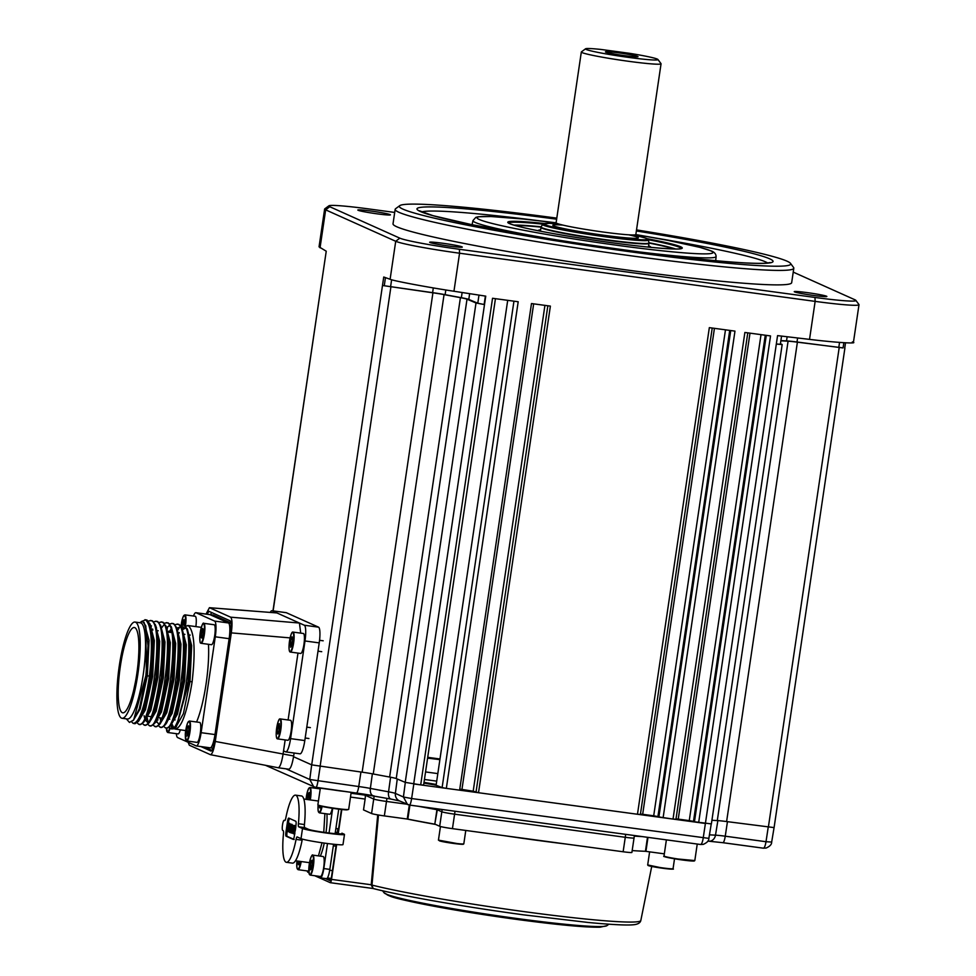 <?xml version="1.0" encoding="UTF-8"?>
<svg xmlns="http://www.w3.org/2000/svg" width="976" height="976" viewBox="0 0 976 976"><rect width="100%" height="100%" fill="white"/><g stroke="black" fill="none" stroke-linecap="round" stroke-linejoin="round"><path stroke-width="1.46" d="M556.796 218.136A197.823 11.505 8.4 0 0 399.745 205.655A197.823 11.505 8.4 0 0 403.003 209.157A197.823 11.505 8.4 0 0 618.857 250.21A197.823 11.505 8.4 0 0 790.487 263.349A197.823 11.505 8.4 0 0 787.034 261.178A197.823 11.505 8.4 0 0 636.523 229.909M790.487 263.349L793.573 267.485A201.483 11.712 -171.6 0 1 793.805 268.217A201.483 11.712 -171.6 0 1 612.989 253.296A201.483 11.712 -171.6 0 1 398.916 212.292A201.483 11.712 -171.6 0 1 395.158 209.352A201.483 11.712 -171.6 0 1 395.597 208.718L399.745 205.655M395.158 209.352L393.023 223.821A201.483 11.712 8.4 0 0 396.768 226.761A201.483 11.712 8.4 0 0 610.854 267.766A201.483 11.712 8.4 0 0 791.67 282.686L793.805 268.217M461.977 246.843A16.482 0.964 8.4 0 0 444.458 243.488A16.482 0.964 8.4 0 0 429.66 242.268A16.482 0.964 8.4 0 0 429.977 242.499A16.482 0.964 8.4 0 0 447.484 245.854A16.482 0.964 8.4 0 0 462.282 247.087A16.482 0.964 8.4 0 0 461.977 246.843M826.55 296.228A16.482 0.964 8.4 0 0 809.043 292.873A16.482 0.964 8.4 0 0 794.244 291.653A16.482 0.964 8.4 0 0 794.549 291.885A16.482 0.964 8.4 0 0 812.069 295.24A16.482 0.964 8.4 0 0 826.867 296.46A16.482 0.964 8.4 0 0 826.55 296.228M390.132 214.61A16.482 0.964 8.4 0 0 372.625 211.255A16.482 0.964 8.4 0 0 357.826 210.035A16.482 0.964 8.4 0 0 358.131 210.279A16.482 0.964 8.4 0 0 375.65 213.634A16.482 0.964 8.4 0 0 390.449 214.854A16.482 0.964 8.4 0 0 390.132 214.61M272.975 610.866L326.24 251.21L319.042 246.843L324.63 209.047A54.949 3.196 -171.6 0 1 324.74 208.876L328.9 205.802A51.289 2.977 8.4 0 0 329.742 206.717L399.806 238.144A51.289 2.977 8.4 0 0 459.391 249.283L814.972 297.448A51.289 2.977 8.4 0 0 855.842 300.352A51.289 2.977 8.4 0 0 854.952 299.791L793.232 272.109M855.842 300.352L858.929 304.5A54.949 3.196 -171.6 0 1 859.002 304.695A54.949 3.196 -171.6 0 1 815.143 301.377L459.562 253.211A54.949 3.196 -171.6 0 1 395.719 241.279L325.655 209.852A54.949 3.196 -171.6 0 1 324.63 209.047M427.72 757.327L439.981 758.986L427.72 757.327M749.995 333.145L678.235 819.12L676.014 818.876M780.446 343.674L782.166 344.54L711.382 823.915L694.461 821.768L766.282 335.354M765.269 335.219L693.485 821.389L694.461 821.768M693.485 821.389L689.263 820.609L761.024 334.646M678.235 819.12L689.263 820.609M698.67 822.548L770.528 335.927L744.883 332.462L673.025 819.071L658.898 816.949L730.731 330.547M675.917 819.254L673.025 819.071M729.719 330.4L657.922 816.57L658.898 816.949M657.922 816.57L653.7 815.802L725.473 329.827M714.432 328.339L642.672 814.301L653.7 815.802M642.672 814.301L640.451 814.057M663.119 817.729L734.977 331.12L709.332 327.643L637.474 814.252L478.521 792.719L473.189 791.207L544.925 305.378M640.354 814.435L637.474 814.252M423.572 785.07L420.693 784.887L492.538 298.278L518.195 301.755L446.337 788.364L459.623 790.17L531.481 303.548L550.379 306.11L478.521 792.719M533.665 303.853L461.953 789.425A240.865 14.006 8.4 0 0 473.189 791.207M461.953 789.425L459.769 789.108M446.337 788.364L442.116 787.583L513.949 301.181M507.703 300.327L436.101 785.277L442.116 787.583M420.693 784.887L405.223 782.362L396.232 778.567A14.652 0.854 8.4 0 0 389.631 777.042A240.865 14.006 -171.6 0 1 373.259 773.98A14.652 0.854 8.4 0 0 362.145 772.187L311.698 764.867L382.482 285.492L432.612 292.654A16.482 0.964 -171.6 0 1 445.129 294.667A239.035 13.896 8.4 0 0 461.367 297.704A16.482 0.964 -171.6 0 1 468.785 299.425L477.776 303.231L484.499 304.573L476.007 302.987L467.016 299.181A14.652 0.854 8.4 0 0 460.416 297.656A240.865 14.006 -171.6 0 1 444.056 294.606A14.652 0.854 8.4 0 0 432.929 292.812L382.482 285.492L383.739 277.013L390.107 279.27L395.719 241.279L399.806 238.144M384.263 285.736L385.459 277.623M484.145 304.414L485.377 296.082M459.391 249.283L459.562 253.211L453.95 291.251L485.743 296.143L413.702 783.948L705.404 823.463L777.567 335.622L809.531 339.38L815.143 301.377L814.972 297.448M453.95 291.251C428.098 287.371 392.986 280.783 390.107 279.27M852.353 341.917C860.015 344.064 836.469 342.661 809.531 339.38M843.081 347.883L797.392 342.173A14.652 0.854 8.4 0 0 788.083 341.197A240.865 14.006 -171.6 0 1 780.873 340.795M844.887 348.212L774.09 827.599L726.608 821.56A14.652 0.854 8.4 0 0 717.287 820.572A240.865 14.006 -171.6 0 1 711.919 820.279A240.865 14.006 8.4 0 0 717.872 820.609L715.493 835.163A14.908 0.866 -171.6 0 1 725.253 836.2L766.014 841.715C765.269 845.997 764.367 848.144 763.317 848.168L722.984 842.703M782.166 344.54L776.323 344.101M780.898 340.612A239.035 13.896 8.4 0 0 786.534 340.917A16.482 0.964 -171.6 0 1 797.014 342.015L843.069 347.944L843.85 342.71M776.335 343.991L780.349 344.272L781.569 336.086M845.533 342.808L844.74 348.103M439.895 759.523A231.068 13.432 8.4 0 0 427.61 757.986M423.999 782.508A231.068 13.432 8.4 0 0 436.199 784.582M436.101 785.277L433.808 784.789A240.865 14.006 8.4 0 1 424.255 783.167L423.901 783.118M311.698 764.867L293.556 756.729L311.698 764.867M394.707 212.439L369.709 209.059A51.289 2.977 8.4 0 0 328.9 205.802M541.058 227.115A84.253 4.892 8.4 0 0 515.474 225.578M648.613 245.854A56.779 3.306 -171.6 0 1 650.528 247.257A56.779 3.306 -171.6 0 1 650.431 247.318M538.459 230.787A56.779 3.306 -171.6 0 1 538.374 230.69A56.779 3.306 -171.6 0 1 540.619 229.909M673.94 248.978A84.253 4.892 8.4 0 0 649.003 243.061M285.98 612.66A14.652 2.952 97.7 0 1 286.163 612.66A14.652 2.952 97.7 0 1 286.334 612.708L318.554 627.165A14.652 2.952 97.7 0 1 319.225 642.891L304.805 740.564A14.652 2.952 97.7 0 1 300.035 753.826L285.809 751.898A14.652 2.952 -82.3 0 0 290.58 738.637L304.805 740.564M286.334 612.708L272.109 610.781A14.652 2.952 -82.3 0 0 271.938 610.732A14.652 2.952 -82.3 0 0 270.242 612.416M188.148 742.297L189.32 745.225L210.474 754.704L278.062 767.722C279.892 767.563 281.539 763.171 283.003 754.533L285.163 739.918M210.34 754.655C212.17 754.497 213.805 750.105 215.269 741.455L231.312 632.887C232.422 624.079 232.19 618.845 230.641 617.174L209.413 607.694L206.07 614.075M294.105 753.021L293.666 755.973C292.202 764.611 290.555 769.015 288.737 769.173M288.103 719.983L297.985 653.09M209.413 607.694L276.806 612.928L209.62 607.743M230.641 617.174L299.437 623.042L272.109 610.781M319.225 642.891L305 640.964A14.652 2.952 -82.3 0 0 304.341 625.238L299.437 623.042L300.706 633.119M305 640.964L290.58 738.637M285.809 751.898A14.652 2.952 -82.3 0 1 285.639 751.849L283.54 750.91M200.885 746.555L210.999 751.081M204.448 747.043L211.926 750.398M211.585 612.489L210.56 614.685M211.133 751.069L210.877 751.044C212.243 750.971 213.476 747.677 214.574 741.15L230.604 632.57C231.458 625.933 231.288 622.005 230.104 620.797L208.962 611.33L207.01 614.209M193.468 616.015A14.652 2.952 97.7 0 1 195.871 612.696A14.652 2.952 97.7 0 1 196.042 612.745L214.61 621.078A14.652 2.952 97.7 0 1 215.281 636.803L201.117 732.683A14.652 2.952 97.7 0 1 196.347 745.945L210.218 747.823A14.652 2.952 -82.3 0 1 210.047 747.775A14.652 2.952 -82.3 0 0 210.218 747.823A14.652 2.952 -82.3 0 0 214.988 734.562L229.14 638.682A14.652 2.952 -82.3 0 0 228.482 622.956L209.913 614.624A14.652 2.952 -82.3 0 0 209.742 614.575A14.652 2.952 -82.3 0 0 209.559 614.575M230.983 622.969L213.463 615.112L209.913 614.624L228.482 622.956L231.019 623.298M291.604 725.754A10.077 2.025 -82.3 0 0 290.543 720.312L280.234 718.922A10.077 2.025 97.7 0 1 281.295 724.363A10.077 2.025 97.7 0 1 277.538 738.881L287.847 740.284A10.077 2.025 -82.3 0 0 291.604 725.754M279.063 731.683L279.258 723.655L278.001 726.022L277.269 731.219L277.794 734.062L279.063 731.683M279.087 731.475L277.269 731.219M279.746 726.254L278.001 726.022M290.36 652.053L300.669 653.456A10.077 2.025 -82.3 0 0 304.427 638.926A10.077 2.025 -82.3 0 0 303.365 633.485L293.056 632.094A10.077 2.025 97.7 0 1 294.118 637.523A10.077 2.025 97.7 0 1 290.36 652.053C289.445 652.102 289.006 650.223 289.018 646.441A9.711 1.952 -82.3 0 0 291.141 650.589A9.711 1.952 -82.3 0 0 293.678 637.645A9.711 1.952 -82.3 0 0 291.568 633.448A9.711 1.952 -82.3 0 0 289.03 646.405C290.214 636.181 291.568 631.399 293.056 632.094M292.605 639.658L292.08 636.816L290.824 639.195L290.616 647.222L291.885 644.855L292.605 639.658M292.568 639.426L290.824 639.195M291.909 644.636L290.092 644.392M214.659 635.937A10.077 2.025 -82.3 0 0 214.134 624.738L203.825 623.347A10.077 2.025 97.7 0 1 204.338 634.546A10.077 2.025 97.7 0 1 201.117 643.306L211.426 644.709A10.077 2.025 -82.3 0 0 214.659 635.937M201.91 638.072L203.093 633.912L203.301 629.117L202.325 628.483L200.934 637.438L201.91 638.072M202.044 637.596L200.934 637.438M203.13 632.912L201.141 632.643M180.292 625.348L183.061 624.969C197.298 627.678 182.024 737.283 170.507 728.438L169.202 727.181M182.414 624.786L184.379 625.14L187.514 629.508L189.881 643.501L188.087 681.358L176.375 726.742L173.264 728.901L170.507 728.438M185.623 626.067L188.392 625.689C194.456 631.533 195.688 650.272 192.101 681.907C187.014 713.005 181.292 728.706 174.924 729.035L174.362 728.694M185.757 730.597L174.924 729.035M196.566 721.996A52.204 10.516 -82.3 0 0 208.461 644.306M141.276 621.541L145.595 619.894C151.695 625.677 152.976 644.416 149.438 676.124C144.655 707.258 139.239 723.009 133.163 723.387L131.784 721.984M144.936 619.711L147.047 620.089L150.182 624.445L152.537 638.45L150.743 676.307L143.106 711.541L138.555 721.288L135.042 723.728L133.163 723.387M148.279 621.004L151.06 620.638C165.298 623.347 150.023 732.952 138.507 724.107L137.201 722.85M150.402 620.455L152.378 620.809L155.513 625.177L157.868 639.17L156.087 677.027L148.437 712.26L143.899 722.008L140.373 724.448L138.507 724.107M153.622 621.736L156.392 621.358C170.629 624.067 155.355 733.671 143.838 724.826L142.533 723.57M155.745 621.175L157.709 621.529L160.845 625.897L163.212 639.89L161.418 677.747L153.769 712.98L149.23 722.74L145.705 725.18L143.838 724.826M158.954 622.456L161.723 622.078C175.973 624.786 160.686 734.391 149.169 725.546L147.876 724.29M161.077 621.895L163.041 622.261L166.176 626.616L168.543 640.61L166.75 678.466L159.112 713.7L154.562 723.46L151.048 725.9L149.169 725.546M164.285 623.176L167.067 622.798C181.304 625.518 166.03 735.111 154.501 726.278L153.208 725.022M166.408 622.615L168.384 622.981L171.52 627.336L173.874 641.342L172.081 679.198L164.444 714.432L159.893 724.18L156.38 726.62L154.501 726.278M169.617 623.896L172.398 623.518C186.636 626.238 171.361 735.831 159.832 726.998L158.539 725.741M171.739 623.347L173.716 623.701L176.851 628.068L179.206 642.062L177.412 679.918L169.775 715.152L165.225 724.9L161.711 727.34L159.832 726.998M174.948 624.628L177.73 624.25C191.967 626.958 176.693 736.563 165.176 727.718L163.87 726.461M177.071 624.067L179.047 624.42L182.183 628.788L184.537 642.781L182.756 680.638L175.107 715.872L170.568 725.632L167.042 728.059L165.176 727.718M150.89 626.751L151.439 625.836M146.278 720.032L146.046 718.958M148.157 722.216L147.047 717.238M162.114 627.275L163.59 625.213M166.969 628.776L167.445 627.995M156.953 721.484L156.721 720.41M169.434 632.265L170.91 629.459M157.929 720.007L157.575 717.726M170.751 632.448L171.337 631.277M177.644 630.215L179.706 627.239M180.853 626.067L183.061 624.969M122.037 718.275L127.368 718.995A48.544 9.772 -82.3 0 0 143.374 673.635A48.544 9.772 -82.3 0 0 140.959 622.956A48.544 9.772 -82.3 0 0 140.398 622.798L135.066 622.066A48.544 9.772 -82.3 0 0 119.06 667.425A48.544 9.772 -82.3 0 0 121.475 718.104A48.544 9.772 -82.3 0 0 122.037 718.275A48.544 9.772 -82.3 0 0 138.043 672.915A48.544 9.772 -82.3 0 0 135.627 622.237A48.544 9.772 -82.3 0 0 135.066 622.066M126.355 718.861L129.466 722.435L133.639 720.007L145.9 675.563L148.023 645.722L145.631 625.592L142.716 621.614L139.397 622.651M122.268 712.675A43.042 8.674 97.7 0 1 120.133 667.743A43.042 8.674 97.7 0 1 134.322 627.519A43.042 8.674 97.7 0 1 134.822 627.653A43.042 8.674 97.7 0 1 136.969 672.598A43.042 8.674 97.7 0 1 122.769 712.822A43.042 8.674 97.7 0 1 122.268 712.675M229.689 638.755L229.14 638.682A14.652 2.952 -82.3 0 0 228.482 622.956L214.61 621.078M215.281 636.803L229.14 638.682L215.537 734.635M196.347 745.945A14.652 2.952 97.7 0 1 196.176 745.896L177.608 737.563A14.652 2.952 97.7 0 1 176.339 733.671M212.951 748.189L210.218 747.823A14.652 2.952 -82.3 0 0 214.988 734.562L201.117 732.683M176.375 726.742L189.112 681.333L188.087 681.358M170.654 725.497L172.24 728.401M171.239 724.595L173.362 727.608M192.101 681.907L190.003 681.455L183.415 713.627L175.448 727.864M173.655 727.315L171.837 723.85M187.209 628.727L191.662 645.612L190.003 681.455L189.112 681.333L190.771 645.49L187.514 629.508M146.986 716.103L150.999 716.652M158.234 717.628L161.674 718.092M168.909 719.068L169.8 719.19M174.24 719.8L175.131 719.91M133.236 720.52L140.141 709.027L147.339 675.673L149.06 640.28L144.07 622.359M145.753 625.921L146.449 675.551L139.251 708.905L133.639 720.007M185.672 628.044L182.488 629.666M170.605 725.571L177.473 714.09L184.671 680.736L186.331 644.892L181.878 628.007M160.991 717.994L161.211 719.153M165.261 724.851L172.142 713.358L179.34 680.004L180.999 644.172L176.546 627.287M170.873 629.313L168.994 632.216M156.38 720.361L156.624 721.105M156.831 721.63L158.6 723.985M159.93 724.131L166.811 712.639L174.009 679.284L175.668 643.452L171.215 626.555M169.348 625.872L166.481 627.495M154.598 723.411L161.467 711.919L168.665 678.564L170.324 642.72L165.871 625.836M145.827 719.3L146.168 720.178M149.267 722.691L156.136 711.199L163.334 677.844L164.993 642.001L160.54 625.116M143.936 721.959L150.804 710.479L158.002 677.124L159.661 641.281L155.208 624.396M138.592 721.24L145.473 709.747L152.671 676.392L154.33 640.561L149.877 623.664M184.915 627.946L182.244 628.947L181.951 626.824L183.769 627.08M179.291 632.643L178.779 633.534M170.568 725.632L176.583 713.968L183.781 680.614L185.44 644.77L182.183 628.788M179.584 627.214L176.912 628.227M160.101 717.885L160.65 720.386M166.115 723.533L171.251 713.249L178.449 679.894L180.109 644.05L176.851 628.068M168.628 631.191L168.116 632.094M155.953 721.52L156.294 722.252M159.893 724.18L165.92 712.517L173.118 679.162L174.777 643.33L171.52 627.336M169.751 626.043L168.909 625.775M155.44 722.094L160.589 711.797L167.774 678.442L169.446 642.611L166.676 628.117M144.094 715.713L144.655 718.214M145.278 720.081L147.852 722.63M149.23 722.74L155.245 711.077L162.443 677.722L164.102 641.879L160.845 625.897M152.622 629.032L152.11 629.923M143.899 722.008L149.914 710.357L157.112 677.002L158.771 641.159L156.001 626.677M138.555 721.288L144.582 709.625L151.78 676.27L153.439 640.439L150.67 625.958M196.042 612.745L209.913 614.624A14.652 2.952 -82.3 0 0 209.742 614.575L213.293 615.063M196.823 742.321A10.077 2.025 -82.3 0 0 197.006 742.394A10.077 2.025 -82.3 0 0 200.3 733.147A10.077 2.025 -82.3 0 0 199.897 722.496A10.077 2.025 -82.3 0 0 199.714 722.423L189.393 721.032A10.077 2.025 97.7 0 1 189.576 721.093A10.077 2.025 97.7 0 1 189.991 731.756A10.077 2.025 97.7 0 1 186.697 740.991A10.077 2.025 97.7 0 1 186.514 740.918M187.246 727.828L186.892 736.136L188.136 734.098L188.941 728.926L188.49 725.79L187.246 727.828L188.807 728.035M188.27 733.244L186.44 733M170.08 728.181A10.077 2.025 97.7 0 1 167.774 732.512L178.083 733.903A10.077 2.025 -82.3 0 0 180.316 729.865M195.859 626.604A10.077 2.025 -82.3 0 0 195.395 616.32A10.077 2.025 -82.3 0 0 195.212 616.259L184.903 614.856A10.077 2.025 97.7 0 1 185.086 614.929A10.077 2.025 97.7 0 1 185.452 625.897M184.086 625.043L184 619.614L182.268 624.774M182.195 625.201L181.951 626.824M184.318 621.871L182.756 621.651M629.532 53.314L601.082 49.459A36.637 2.135 8.4 0 0 585.563 48.8A36.637 2.135 8.4 0 0 628.739 57.413A36.637 2.135 8.4 0 0 657.922 59.487A36.637 2.135 8.4 0 0 629.532 53.314L629.349 53.765M657.922 59.487L661.008 63.623A40.297 2.342 -171.6 0 1 661.057 63.769A40.297 2.342 -171.6 0 1 628.898 61.342A40.297 2.342 -171.6 0 1 581.33 51.996A40.297 2.342 -171.6 0 1 581.415 51.874L585.563 48.8M618.577 52.85A16.482 0.964 -171.6 0 1 637.938 56.754A16.482 0.964 -171.6 0 1 624.884 55.681A16.482 0.964 -171.6 0 1 605.486 51.96A16.482 0.964 -171.6 0 1 618.577 52.85M642.123 836.591A157.526 9.162 -171.6 0 1 634.315 836.115A157.526 9.162 -171.6 0 0 642.123 836.591M633.839 837.798A10.992 0.634 8.4 0 1 634.046 837.957L631.899 852.438A10.992 0.634 -171.6 0 1 623.139 851.767L452.449 828.648A10.992 0.634 -171.6 0 1 439.688 826.269L441.823 811.788A10.992 0.634 8.4 0 0 454.596 814.179L625.274 837.298A10.992 0.634 8.4 0 0 634.046 837.957A10.992 0.634 -171.6 0 1 625.274 837.298L454.596 814.179A10.992 0.634 -171.6 0 1 441.823 811.788L437.309 809.775L434.796 824.159A157.526 9.162 -171.6 0 1 407.846 819.12L384.349 815.912A10.992 0.634 -171.6 0 1 371.575 813.533L363.523 809.909L365.122 799.063L350.494 797.075M437.443 808.86L436.943 809.69A157.526 9.162 -171.6 0 1 418.619 806.31A157.526 9.162 -171.6 0 0 436.943 809.69L437.065 808.811M351.067 793.244L364.963 795.123L373.723 799.051A10.992 0.634 8.4 0 0 386.484 801.442L406.809 804.2L386.484 801.442A10.992 0.634 -171.6 0 1 373.723 799.051L362.206 793.891M439.883 759.657A228.957 13.31 8.4 0 0 427.598 758.12M424.011 782.374A228.957 13.31 8.4 0 0 436.223 784.46M373.625 795.818A7.332 4.294 -79.2 0 1 373.32 795.769A7.332 4.294 -79.2 0 1 370.368 788.413L372.368 773.809A240.865 14.006 8.4 0 0 390.571 777.213L388.558 791.817A14.908 0.866 -171.6 0 1 395.378 793.403L403.417 797.002L411.628 798.539L708.71 838.36M315.919 787.559L356.289 793.037A7.332 1.476 -82.3 0 0 356.374 793.061L313.857 786.998L309.77 779.495L358.741 786.546A14.908 0.866 -171.6 0 1 370.368 788.413A240.608 13.981 8.4 0 0 388.558 791.817A7.332 3.733 -79.6 0 0 391.01 799.076L356.374 793.061A7.332 1.476 -82.3 0 0 358.741 786.546L360.937 772.028M315.785 787.547C316.529 787.486 317.261 785.314 317.981 781.032L320.189 766.465M705.404 823.463L703.208 838.03C702.537 842.178 701.634 844.338 700.5 844.484L409.493 805.078L407.504 804.505L403.417 797.002L405.308 782.398M409.42 805.054C410.176 805.005 410.908 802.833 411.628 798.539L413.824 783.96M774.066 827.624L771.65 842.166C771.76 844.399 769.905 846.363 766.099 848.046L763.317 848.168M768.222 827.148L766.014 841.715L771.528 842.044M378.481 815.021L371.978 885.086L373.113 888.489L371.209 884.951L377.712 814.899M325.24 878.498L330.181 880.718A3.66 0.732 97.7 0 0 331.425 877.412L336.281 844.521M337.94 833.284L341.454 809.458M327.204 878.266L330.827 879.901M439.688 826.269L435.174 824.244M442.165 809.507L441.823 811.788L437.309 809.775M664.327 853.841L645.429 851.292A157.526 9.162 -171.6 0 1 632.18 850.584M364.963 795.123A3.66 0.732 97.7 0 1 365.122 799.063M314.736 875.716L330.266 882.682A3.66 0.732 -82.3 0 0 330.315 882.694A3.66 0.732 -82.3 0 0 331.498 879.388L336.647 844.545M338.294 833.37L341.82 809.494M372.002 884.866L331.498 879.388M337.611 833.138A24.729 4.978 -82.3 0 0 338.062 828.746M308.77 799.722L309.258 792.524L308.087 793.451L307.135 799.503M309.307 793.61L308.087 793.451M323.764 832.296L324.886 813.618M318.457 855.891L322.031 842.752M284.162 820.304L284.223 820.316A5.124 1.037 -82.3 0 0 284.162 820.304A5.124 1.037 -82.3 0 0 282.479 825.098A5.124 1.037 -82.3 0 0 282.723 830.442L283.211 830.661A3.66 0.732 97.7 0 1 283.479 833.736A33.892 6.82 -82.3 0 0 286.383 862.308A33.892 6.82 -82.3 0 0 296.082 839.397A3.66 0.732 -82.3 0 1 297.131 836.92A3.66 0.732 -82.3 0 1 297.168 836.932L301.011 838.652A21.411 1.244 8.4 0 0 319.762 842.422A21.411 1.244 8.4 0 0 341.417 844.826A21.411 1.244 -171.6 0 0 342.991 844.594L344.491 834.468A21.411 1.244 8.4 0 1 342.918 834.7A21.411 1.244 -171.6 0 1 321.25 832.284A21.411 1.244 -171.6 0 1 302.511 828.514L298.668 826.794A3.66 0.732 97.7 0 1 298.4 823.72A33.892 6.82 -82.3 0 0 295.887 795.269A33.892 6.82 -82.3 0 0 295.484 795.147L301.535 795.965A33.892 6.82 97.7 0 1 301.926 796.087A33.892 6.82 97.7 0 1 304.439 824.537A3.66 0.732 -82.3 0 0 304.707 827.611L308.55 829.344A15.189 0.878 8.4 0 0 321.848 832.016A15.189 0.878 8.4 0 0 337.208 833.724A15.189 0.878 -171.6 0 0 338.33 833.553A15.189 0.878 -171.6 0 0 338.038 833.333L335.866 832.357L335.524 830.893M286.383 862.308L292.434 863.126A33.892 6.82 97.7 0 0 302.121 840.214A3.66 0.732 97.7 0 1 302.389 839.116M295.484 795.147A33.892 6.82 -82.3 0 0 285.797 818.071A3.66 0.732 97.7 0 1 284.748 820.548A3.66 0.732 97.7 0 1 284.699 820.535L284.223 820.316M344.491 834.468A21.411 1.244 8.4 0 0 344.089 834.151L341.917 833.175M337.367 833.028A23.448 4.721 -82.3 0 0 337.794 828.709M338.599 828.819L335.89 828.453M337.989 833.687L344.089 834.151M288.774 818.108L295.777 821.255A3.66 0.732 97.7 0 1 295.948 825.184L294.337 836.042A3.66 0.732 97.7 0 1 293.105 839.348L286.102 836.2A3.66 0.732 97.7 0 1 285.931 832.272L287.53 821.414A3.66 0.732 97.7 0 1 288.725 818.095A3.66 0.732 97.7 0 1 288.774 818.108M287.53 821.414L288.603 821.56A3.66 0.732 97.7 0 1 289.506 818.437M293.105 839.348L294.166 839.494M293.434 839.165L287.164 836.347A3.66 0.732 97.7 0 1 287.005 832.418L287.188 831.149M286.102 836.2L287.164 836.347M289.25 827.489L289.616 824.488L288.262 824.086L287.237 830.6L288.201 824.305M288.298 823.622L288.603 821.56M289.36 828.099L289.177 831.345L289.128 827.99L288.225 831.613L289.408 823.598L289.213 827.465L290.128 823.927L290.372 825.696M287.798 830.881L288.701 830.966L289.177 828.014M289.482 823.768L289.091 824.427M288.249 829.649L288.213 831.015M288.201 831.113L286.871 831.003L288.701 823.146L288.115 831.564L287.981 830.649L286.92 830.71L287.981 830.649M288.994 824.403L289.591 823.268L289.811 824.171L289.445 827.575M289.591 823.268L289.811 824.171M292.153 827.111L291.922 825.013M291.812 825.147L291.446 826.025M292.007 824.976L290.567 825.903L292.178 824.427L292.385 827.136M292.19 828.734L291.299 828.612L290.946 832.699L289.616 832.369L289.994 829.649L290.885 829.734M294.728 827.733L294.581 828.892M293.508 833.699L293.654 831.43L293.971 833.333M293.495 833.699L294.569 826.721L294.85 828.661L294.85 825.903L295.887 826.318M293.544 833.394L294.093 830.844M294.337 829.173L294.618 826.733L293.593 825.891L294.484 826.013L293.166 833.553M294.142 826.135L294.606 825.513L294.825 826.416M295.813 827.209L295.313 830.442M294.898 833.785L294.203 834.151L294.484 832.04M294.593 831.576L294.776 833.516M294.423 831.308L295.069 827.782M295.264 826.818L295.74 826.025M293.63 825.794L292.654 833.284L293.727 826.623M292.654 833.321L292.385 832.26M293.056 826.782L291.751 832.174L292.629 832.296L291.47 833.065L291.629 827.038L291.019 831.162L291.909 831.284L291.836 832.955L290.531 832.65L291.897 824.574L291.763 831.369L292.58 825.611L293.813 825.489M293.447 826.831L293.471 825.733M289.701 830.295L289.506 831.906M290.763 824.244L289.543 830.503L290.421 830.625M290.933 825.769L291.068 824.696M290.994 824.208L290.567 829.698M291.531 824.281L290.641 824.159M291.495 824.574L290.604 824.452L291.495 824.574M291.141 825.806L290.25 825.684L291.141 825.806M289.543 830.503L289.457 832.162L288.994 831.637M289.116 831.735L288.225 831.613M289.628 831.967L288.737 831.845L289.628 831.967M291.909 831.284L291.019 831.162L290.909 832.247L291.836 832.955M292.556 826.709L292.58 825.611M292.519 827.16L291.629 827.038M294.13 831.991L294.85 825.903M294.898 829.771L294.008 829.649M294.911 828.941L294.032 828.819M295.252 827.807L294.362 827.685L295.252 827.807M293.593 825.891L291.922 832.955L293.715 825.391L292.654 833.284M290.482 831.454L291.153 824.866L292.044 824.988M290.567 825.623L291.287 824.305L291.299 828.612M291.873 824.647L290.982 824.525M290.665 831.613L290.067 832.577L291.556 831.723M289.957 831.393L290.043 829.624M289.799 831.991L290.677 832.113L289.933 832.43M288.542 831.162L287.652 831.027L287.993 829.807L288.884 829.929L287.993 829.807L288.445 826.806L289.335 826.928L288.445 826.806L288.725 824.366M287.761 831.125L286.139 830.905M288.176 831.308L287.237 830.6M326.936 813.899A27.84 5.612 97.7 0 1 326.021 832.613M338.745 809.141L335.122 833.626M333.56 844.24L329.839 869.384A10.26 2.062 97.7 0 1 326.509 878.668A10.26 2.062 97.7 0 1 326.387 878.644M332.694 808.311L329.046 833.004M327.497 843.52L323.8 868.567A10.26 2.062 97.7 0 1 320.457 877.851A10.26 2.062 97.7 0 1 320.335 877.814L316.065 875.899M319.054 788.73A10.26 2.062 97.7 0 1 319.457 788.059M308.904 872.69L307.867 872.227A10.26 2.062 97.7 0 1 307.184 870.921M324.252 843.081A27.84 5.612 97.7 0 1 320.299 856.147M322.104 806.469A10.077 2.025 97.7 0 1 319.311 812.862L329.62 814.265A10.077 2.025 -82.3 0 0 332.34 808.262M319.103 805.725L319.823 807.969L320.518 806.103M323.703 857.123A10.077 2.025 -82.3 0 0 323.141 856.525L312.82 855.135A10.077 2.025 97.7 0 1 313.394 855.72A10.077 2.025 97.7 0 1 313.247 866.969A10.077 2.025 97.7 0 1 310.124 875.094L320.433 876.497A10.077 2.025 -82.3 0 0 323.556 868.372A10.077 2.025 -82.3 0 0 323.703 857.123M312.283 864.15L312.113 860.161L310.941 861.076L310.124 869.97L311.283 869.055L312.283 864.15M311.856 866.237L309.953 865.98M312.161 861.247L310.941 861.076M299.181 863.199L297.814 863.016L298.583 864.785L299.852 861.357M297.997 861.113L297.814 863.016M301.194 861.54A10.077 2.025 97.7 0 1 300.901 863.101A10.077 2.025 97.7 0 1 298.07 869.689L308.379 871.092A10.077 2.025 -82.3 0 0 308.782 870.958M343.894 791.365A15.567 0.903 -171.6 0 1 333.475 789.95M549.988 238.766A122.903 7.149 -171.6 0 1 475.214 222.43A122.903 7.149 -171.6 0 1 472.933 220.613L472.103 224.712M472.933 220.613L475.837 217.367L478.252 216.757L490.855 216.513L523.368 219.039L556.1 222.821A119.243 6.93 8.4 0 0 479.265 219.49A119.243 6.93 8.4 0 0 617.82 245.391A119.243 6.93 8.4 0 0 710.76 250.844A119.243 6.93 8.4 0 0 635.84 234.594L668.072 240.401L700.024 247.392L711.724 251.113C714.517 252.259 715.981 254.065 716.103 256.529A122.903 7.149 -171.6 0 1 637.072 251.625M647.076 238.669A88.194 5.124 -171.6 0 1 680.614 246.757A88.194 5.124 -171.6 0 1 611.879 242.731A88.194 5.124 -171.6 0 1 509.411 223.565A88.194 5.124 -171.6 0 1 544.169 223.467M681.138 248.575A87.157 5.063 8.4 0 0 679.516 247.331A87.157 5.063 8.4 0 0 648.284 239.706M542.705 224.114A87.157 5.063 8.4 0 0 508.691 223.101M513.815 225.09A86.156 5.014 -171.6 0 1 541.216 226.81M648.942 242.719A86.156 5.014 -171.6 0 1 675.66 248.99M674.367 248.978A86.095 5.002 8.4 0 0 665.205 246.562M524.527 225.798A86.095 5.002 8.4 0 0 515.06 225.456M767.746 263.02A176.29 10.248 8.4 0 0 765.611 261.897A176.29 10.248 8.4 0 0 651.675 237.351M540.143 220.881A176.29 10.248 8.4 0 0 421.608 211.914M636.364 230.958A179.95 10.455 -171.6 0 1 769.686 258.823A179.95 10.455 -171.6 0 1 629.435 250.6A179.95 10.455 -171.6 0 1 420.351 211.499A179.95 10.455 -171.6 0 1 556.637 219.185M329.742 206.717L325.655 209.852L320.043 247.819M324.984 259.701L273.121 610.891M547.853 305.769L476.081 791.792M390.559 286.92L391.62 279.746M432.612 292.654L433.307 287.92M445.129 294.667L445.812 289.97M461.367 297.704L462.136 292.507M468.785 299.425L469.639 293.666M477.776 303.231L478.984 295.106M768.368 827.172L839.165 347.785M797.392 342.173L726.608 821.56M717.287 820.572L788.083 341.197M786.534 340.917L787.144 336.744M797.014 342.015L797.599 337.977M838.774 347.627L839.543 342.417M405.223 782.362L476.007 302.987M467.016 299.181L396.232 778.567M389.631 777.042L460.416 297.656M444.056 294.606L373.259 773.98M362.145 772.187L432.929 292.812M390.876 287.066L320.091 766.441M215.269 741.455L293.666 755.973M290.092 637.889L231.312 632.887M304.341 625.238L318.554 627.165M280.856 724.473A9.711 1.952 -82.3 0 0 278.746 720.288A9.711 1.952 -82.3 0 0 276.208 733.232A9.711 1.952 -82.3 0 0 278.319 737.429A9.711 1.952 -82.3 0 0 280.856 724.473M203.923 634.449A9.711 1.952 -82.3 0 0 203.594 623.725A9.711 1.952 -82.3 0 0 200.312 632.106A9.711 1.952 -82.3 0 0 200.629 642.83A9.711 1.952 -82.3 0 0 203.923 634.449M149.438 676.124L145.9 675.563M186.209 740.516A9.711 1.952 -82.3 0 0 189.49 732.134A9.711 1.952 -82.3 0 0 189.173 721.41A9.711 1.952 -82.3 0 0 185.879 729.792A9.711 1.952 -82.3 0 0 186.209 740.516M166.445 727.986A9.711 1.952 -82.3 0 0 169.714 727.84M185.062 625.555A9.711 1.952 -82.3 0 0 184.671 615.234A9.711 1.952 -82.3 0 0 181.207 624.908L182.854 617.442L184.903 614.856M581.33 51.996L556.113 222.76A40.297 2.342 8.4 0 0 603.68 232.105A40.297 2.342 8.4 0 0 635.84 234.533L636.877 237.07M628.703 234.813A43.225 2.513 -171.6 0 1 603.815 235.253A43.225 2.513 -171.6 0 1 558.699 227.408A43.225 2.513 -171.6 0 1 562.871 225.102M542.522 224.382L549.024 223.321L555.795 223.711A52.484 3.05 8.4 0 0 550.842 226.53A52.484 3.05 8.4 0 0 605.584 236.046A52.484 3.05 8.4 0 0 635.876 235.533L645.441 238.01L648.381 240.011A53.509 3.111 -171.6 0 1 605.681 236.851A53.509 3.111 -171.6 0 1 542.522 224.382L541.131 226.957A54.522 3.172 8.4 0 0 605.474 239.657A54.522 3.172 8.4 0 0 648.979 242.878L648.991 243.329A54.583 3.172 -171.6 0 1 605.425 240.035A54.583 3.172 -171.6 0 1 540.985 227.384L541.131 226.957M623.139 851.767L625.701 834.358M455.023 811.239L452.449 828.648M371.575 813.533L374.174 795.94M386.947 798.331L384.349 815.912M424.438 779.47L436.711 781.142M700.5 844.484L409.566 805.078M373.027 795.696A22.241 1.293 8.4 0 0 356.46 793.049M285.98 768.82L309.77 779.495L311.673 764.855M391.254 799.112A7.332 3.733 -79.6 0 1 391.01 799.076L399.635 800.979M409.493 805.078L399.513 800.918A7.332 7.161 -65.8 0 1 395.378 793.403L397.256 778.994M722.801 842.678A7.332 1.476 -82.3 0 0 722.887 842.703L708.954 841.227A7.332 6.283 -87.2 0 0 715.493 835.163A240.608 13.981 8.4 0 1 709.442 834.834M763.415 848.193L722.887 842.703A7.332 1.476 -82.3 0 0 725.253 836.2L727.449 821.67M437.821 773.602L425.56 771.931M382.604 890.807L384.068 892.772A112.801 6.551 8.4 0 0 517.109 918.526A112.801 6.551 8.4 0 0 606.889 925.675L600.118 927.2C585.624 927.493 557.747 924.894 516.499 919.38A110.215 6.405 -171.6 0 1 386.472 894.211M371.978 885.086A145.436 8.455 8.4 0 0 524.771 911.718A145.436 8.455 8.4 0 0 640.817 920.514C640.366 922.54 638.524 923.869 635.291 924.516C630.679 925.358 618.503 925.309 588.418 922.503L523.6 914.854C465.027 906.972 400.965 895.761 372.917 888.465L330.352 882.694M566.202 844.057A149.243 8.674 -171.6 0 1 536.105 840.19A149.243 8.674 -171.6 0 1 504.714 835.737M435.662 824.464A149.243 8.674 -171.6 0 1 406.699 818.949M407.248 819.023L409.31 805.054M409.908 805.139L407.846 819.12M434.796 824.159L436.943 809.69M645.429 851.292L647.491 837.31M647.991 837.384L645.929 851.353M523.563 914.841A141.776 8.247 -171.6 0 1 373.113 888.489M309.843 799.869A9.711 1.952 -82.3 0 0 310.1 788.376A9.711 1.952 -82.3 0 0 307.916 790.145A9.711 1.952 -82.3 0 0 306.074 799.356M320.226 788.889L309.965 787.498A10.077 2.025 97.7 0 1 310.527 788.083A10.077 2.025 97.7 0 1 310.283 799.93M286.114 831.052L287.176 831.198M302.121 840.214L296.082 839.397M301.011 838.652L302.511 828.514L308.55 829.344M336.037 846.18L333.328 845.814M332.426 870.604L329.705 870.238M304.707 827.611L298.668 826.794M298.4 823.72L304.439 824.537M285.761 834.053L286.834 834.187M329.839 869.384L323.8 868.567M319.311 812.862L318.115 810.617L318.078 805.298A9.711 1.952 -82.3 0 0 318.945 812.447A9.711 1.952 -82.3 0 0 321.677 806.371M312.967 856.013A9.711 1.952 -82.3 0 0 309.685 861.796A9.711 1.952 -82.3 0 0 309.27 874.118A9.711 1.952 -82.3 0 0 312.552 868.335A9.711 1.952 -82.3 0 0 312.967 856.013M298.07 869.689L296.875 867.444L296.936 860.966A9.711 1.952 -82.3 0 0 297.619 869.226A9.711 1.952 -82.3 0 0 300.498 862.93A9.711 1.952 -82.3 0 0 300.767 861.479M649.626 851.853L647.686 864.943A12.822 0.744 8.4 0 0 664.998 868.201A12.822 0.744 8.4 0 0 673.062 868.689C670.061 868.603 679.76 869.86 664.827 868.53A12.456 0.72 -171.6 0 1 652.383 866.578A12.456 0.72 -171.6 0 1 648.247 865.261M672.427 868.823A12.456 0.72 -171.6 0 1 664.827 868.53L647.686 864.943M438.444 840.116A12.822 0.744 8.4 0 0 439.31 840.519A12.822 0.744 8.4 0 0 453.425 843.069A12.822 0.744 8.4 0 0 463.807 843.862L460.733 844.228L438.444 840.116L440.444 826.513M463.185 843.996A12.456 0.72 -171.6 0 1 454.474 843.557A12.456 0.72 -171.6 0 1 439.59 840.922M694.241 860.722A15.201 0.878 -171.6 0 1 688.3 860.698A15.201 0.878 -171.6 0 1 672.976 858.526A15.201 0.878 -171.6 0 1 664.497 856.33M694.814 860.576L672.976 858.526C657.495 855.342 666.706 856.855 664.009 856.025A15.567 0.903 8.4 0 0 672.879 858.16A15.567 0.903 8.4 0 0 694.814 860.576L697.242 844.057M347.224 809.568A15.567 0.903 8.4 0 0 348.676 809.409L346.895 809.885C341.576 809.909 319.811 806.469 318.457 805.505L317.871 804.858A15.567 0.903 8.4 0 0 329.864 807.518A15.567 0.903 8.4 0 0 347.224 809.568M346.846 809.873A15.201 0.878 -171.6 0 1 328.814 807.701A15.201 0.878 -171.6 0 1 318.359 805.163M681.102 248.709L681.26 248.514C680.187 250.454 637.316 246.855 592.615 239.986C554.319 234.106 522.001 228.384 509.704 223.65L508.691 223.248M770.137 262.556L765.684 263.203C750.971 263.971 720.081 261.617 673.025 256.139C627.812 250.747 581.598 244.085 534.384 236.18L471.018 224.492L433.063 215.684L419.46 210.779M675.953 819.291L747.787 332.853M640.39 814.472L712.224 328.034M423.608 785.119L495.442 298.668M859.002 304.695L853.402 342.552M716.103 256.529L715.701 260.69M286.163 612.66L271.938 610.732M288.908 769.222L278.233 767.77M280.234 718.922C278.746 718.226 277.391 723.009 276.196 733.269C276.184 737.063 276.623 738.93 277.538 738.881M310.38 727.62L306.781 727.132M308.904 738.515L305.183 738.015M323.202 640.793L319.567 640.305M321.726 651.687L318.005 651.175M203.825 623.347C203.032 622.188 201.849 625.116 200.3 632.094C199.08 645.953 201.019 642.586 201.117 643.306M190.222 635.083L189.332 634.961M184.891 634.363L183.573 634.18M171.581 632.558L167.567 632.021M158.222 630.752L157.331 630.63M152.89 630.032L152 629.91M145.631 625.592L145.875 626.263M166.945 722.508L165.225 724.9M156.282 721.057L154.562 723.46M167.201 629.386L166.176 626.616M156.526 627.946L155.513 625.177M151.195 627.226L150.182 624.445M187.746 625.506L201.324 627.348M195.871 612.696L209.742 614.575M138.458 658.715L138.812 652.444M133.932 689.068L135.383 682.151M189.393 721.032L187.66 722.838C185.891 728.608 185.123 732.878 185.342 735.648L186.367 740.869L197.006 742.394M166.432 727.986L167.774 732.512M540.436 231.166L540.985 227.384M648.43 247.111L648.991 243.329M648.381 240.011L648.979 242.878M556.113 222.76L554.392 224.895M635.84 234.533L661.057 63.769M634.046 837.957L634.4 835.541M315.846 787.571L265.557 765.33M711.248 823.976L708.844 838.482C708.942 840.726 707.1 842.678 703.281 844.362L700.597 844.508M708.954 841.227L707.807 841.166M384.068 892.772L390.327 896.261C395.426 898.396 412.519 902.19 441.603 907.643L516.499 919.38M640.817 920.514L651.724 866.444M606.889 925.675L608.865 924.211M330.315 882.694L372.942 888.477M306.061 799.356L307.269 792.183L308.782 788.266L309.965 787.498M309.514 862.674L295.472 860.771M318.432 801.028L303.829 799.051M331.242 878.449L327.436 877.924M290.092 832.577L290.982 832.699M326.509 878.668L320.457 877.851M312.82 855.135C312.357 854.232 311.454 855.83 310.1 859.929L308.855 867.835L309.294 874.313L310.124 875.094M674.526 858.795L673.062 868.689M465.784 830.454L463.807 843.862M666.388 839.872L664.009 856.025M351.189 792.353L348.676 809.409M320.335 788.169L317.871 804.858"/></g></svg>
